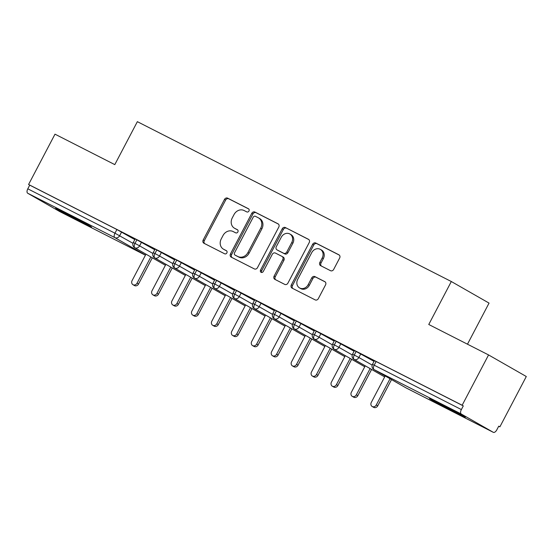 <?xml version="1.0" encoding="UTF-8"?>
<svg xmlns="http://www.w3.org/2000/svg" width="554" height="554" viewBox="0 0 554 554"><rect width="100%" height="100%" fill="white"/><g stroke="black" fill="none" stroke-linecap="round" stroke-linejoin="round"><path stroke-width="0.83" d="M248.968 211.019A1.787 1.537 -60.2 0 0 248.427 208.74L227.639 198.159A2.548 2.195 -60.2 0 0 224.495 199.412L203.186 240.007A2.548 2.195 -60.2 0 0 203.879 243.213A2.548 2.195 -60.2 0 0 203.955 243.261L224.751 253.843A1.787 1.537 -60.2 0 0 226.406 250.685L223.712 249.314A8.151 7.022 -60.2 0 1 223.456 249.175A8.151 7.022 -60.2 0 1 221.24 238.912L223.02 235.526A8.151 7.022 -60.2 0 1 233.068 231.503L235.762 232.874A1.787 1.537 -60.2 0 0 237.417 229.716L234.723 228.345A8.151 7.022 -60.2 0 1 234.467 228.206A8.151 7.022 -60.2 0 1 232.251 217.937L234.03 214.557A8.151 7.022 -60.2 0 1 244.079 210.527L246.772 211.898A1.787 1.537 -60.2 0 0 248.968 211.019M456.295 413.035A20.242 0.429 27.7 0 1 438.304 403.596A20.242 0.429 27.7 0 1 429.454 398.527A20.242 0.429 27.7 0 1 438.456 402.834A20.242 0.429 27.7 0 1 456.448 412.273A20.242 0.429 27.7 0 1 465.305 417.342A20.242 0.429 27.7 0 1 456.295 413.035M82.525 222.729A20.242 0.429 27.7 0 1 64.541 213.283A20.242 0.429 27.7 0 1 55.684 208.214A20.242 0.429 27.7 0 1 64.693 212.528A20.242 0.429 27.7 0 1 82.678 221.967A20.242 0.429 27.7 0 1 91.535 227.036A20.242 0.429 27.7 0 1 82.525 222.729M330.53 270.691A2.548 2.195 -60.2 0 0 333.667 269.431L339.65 258.046A2.548 2.195 -60.2 0 0 338.958 254.84A2.548 2.195 -60.2 0 0 338.875 254.792L315.787 243.04A2.548 2.195 -60.2 0 0 312.643 244.3L291.335 284.888A2.548 2.195 -60.2 0 0 292.027 288.094A2.548 2.195 -60.2 0 0 292.11 288.142L315.198 299.894A2.548 2.195 -60.2 0 0 318.335 298.634L325.558 284.881A2.548 2.195 -60.2 0 0 324.866 281.674A2.548 2.195 -60.2 0 0 324.783 281.633L314.907 276.598A2.548 2.195 -60.2 0 0 311.764 277.859L308.183 284.68A6.814 5.872 -60.2 0 1 299.562 287.928A6.814 5.872 -60.2 0 1 297.713 279.348L311.743 252.624A6.814 5.872 -60.2 0 1 320.364 249.376A6.814 5.872 -60.2 0 1 322.213 257.956L319.873 262.409A2.548 2.195 -60.2 0 0 320.565 265.615A2.548 2.195 -60.2 0 0 320.648 265.664L330.53 270.691M28.579 184.489L462.154 405.244L488.566 354.934L428.761 324.485L451.316 281.522L137.357 121.665L114.796 164.621L54.998 134.172L28.579 184.489L29.722 185.14L27.797 188.817L114.955 233.199L116.887 229.522L29.722 185.14M278.794 227.064A2.548 2.195 -60.2 0 0 278.101 223.851A2.548 2.195 -60.2 0 0 278.025 223.809L254.93 212.057A2.548 2.195 -60.2 0 0 251.793 213.311L230.485 253.905A2.548 2.195 -60.2 0 0 231.17 257.111A2.548 2.195 -60.2 0 0 231.253 257.153L254.341 268.912A2.548 2.195 -60.2 0 0 257.485 267.651L278.794 227.064M285.358 227.549L308.446 239.3A2.548 2.195 -60.2 0 1 308.53 239.349A2.548 2.195 -60.2 0 1 309.222 242.555L287.907 283.142A2.548 2.195 -60.2 0 1 284.77 284.403L274.888 279.375A2.548 2.195 -60.2 0 1 274.805 279.327A2.548 2.195 -60.2 0 1 274.112 276.121L282.762 259.66A2.548 2.195 -60.2 0 0 282.069 256.454A2.548 2.195 -60.2 0 0 281.986 256.405L275.428 253.067A2.548 2.195 -60.2 0 0 272.291 254.328L263.295 271.467A1.787 1.537 -60.2 0 1 260.553 270.075L282.221 228.802A2.548 2.195 -60.2 0 1 285.358 227.549L308.855 239.584M467.479 344.193L489.05 303.1L451.316 281.522M59.804 211.6A3.892 1.974 -63 0 1 59.756 211.58A3.892 1.974 -63 0 1 59.714 211.559L27.7 193.242A3.892 1.974 -63 0 1 27.797 188.817M462.154 405.244L463.296 405.902L461.364 409.572A3.892 1.974 117 0 0 461.267 414.004L493.289 432.314A3.892 1.974 117 0 0 493.33 432.335A3.892 1.974 117 0 0 496.813 429.849L498.739 426.171L499.888 426.829L498.711 426.234M488.566 354.934L526.3 376.512L499.888 426.829M131.824 237.694L134.975 239.3M131.783 237.763L134.941 239.37M463.296 405.902L376.131 361.52L374.199 365.197L461.364 409.572M461.267 414.004L374.109 369.622A3.892 1.974 117 0 1 374.199 365.197L372.468 364.366L374.4 360.689L376.131 361.52M116.887 229.522L134.823 239.591M356.201 351.368L354.269 355.045L352.538 354.214L354.463 350.543L374.033 361.388M374.185 361.097L369.511 358.708L374.151 361.166M336.264 341.222L334.332 344.893L332.601 344.069L334.533 340.391L354.096 351.243M354.255 350.945L349.574 348.563L354.214 351.014M316.327 331.07L314.402 334.748L312.671 333.917L314.596 330.239L334.166 341.091M334.318 340.793L329.644 338.411L334.284 340.869M296.397 320.918L294.465 324.596L292.734 323.765L294.666 320.094L314.229 330.939M314.388 330.648L309.707 328.259L314.347 330.717M276.46 310.773L274.528 314.443L272.797 313.619L274.729 309.942L294.299 320.794M294.451 320.496L289.77 318.114L294.416 320.565M256.53 300.621L254.598 304.298L252.866 303.467L254.792 299.79L274.362 310.642M274.514 310.344L269.84 307.962L274.479 310.42M236.593 290.469L234.661 294.146L232.929 293.315L234.861 289.645L254.424 300.49M254.584 300.199L249.902 297.81L254.542 300.268M216.656 280.324L214.73 283.994L212.999 283.17L214.924 279.493L234.494 290.344M234.647 290.047L229.972 287.664L234.612 290.116M196.725 270.172L194.793 273.849L193.062 273.018L194.994 269.341L214.557 280.192M214.717 279.895L210.035 277.512L214.675 279.971M176.788 260.02L174.856 263.697L173.125 262.866L175.057 259.196L194.627 270.04M194.779 269.75L190.098 267.36L194.745 269.819M156.858 249.875L154.926 253.545L153.195 252.721L155.12 249.044L174.69 259.895M174.849 259.597L170.168 257.215L174.808 259.667M136.921 239.723L134.989 243.4L133.258 242.569L135.19 238.892L154.753 249.743M154.912 249.445L150.231 247.063L154.871 249.522M141.526 242.174L139.594 245.851L134.989 243.4A3.892 1.974 117 0 0 134.899 247.825L165.404 265.276L134.774 247.756A3.892 3.352 -60.2 0 0 134.899 247.825A3.892 3.352 -60.2 0 0 139.594 245.851L152.897 253.462M161.456 252.326L159.531 256.003L154.926 253.545A3.892 1.974 117 0 0 154.829 257.977L185.334 275.421M181.393 262.471L179.461 266.149L174.856 263.697A3.892 1.974 117 0 0 174.766 268.122L205.271 285.573L174.642 268.06A3.892 3.352 -60.2 0 0 174.766 268.122A3.892 3.352 -60.2 0 0 179.461 266.155L192.764 273.759M201.331 272.623L199.398 276.301L194.793 273.849A3.892 1.974 117 0 0 194.696 278.274L225.208 295.725L194.579 278.205A3.892 3.352 -60.2 0 0 194.696 278.274A3.892 3.352 -60.2 0 0 199.398 276.301L212.701 283.911M221.261 282.775L219.336 286.453L214.73 283.994A3.892 1.974 117 0 0 214.633 288.426L245.138 305.87L214.509 288.357A3.892 3.352 -60.2 0 0 214.633 288.426A3.892 3.352 -60.2 0 0 219.336 286.453L232.632 294.063M241.198 292.921L239.266 296.598L234.661 294.146A3.892 1.974 117 0 0 234.571 298.571L265.075 316.022L234.446 298.509A3.892 3.352 -60.2 0 0 234.571 298.571A3.892 3.352 -60.2 0 0 239.266 296.605L252.569 304.208M261.128 303.073L259.203 306.75L254.598 304.298A3.892 1.974 117 0 0 254.501 308.723L285.005 326.174L254.376 308.654A3.892 3.352 -60.2 0 0 254.501 308.723A3.892 3.352 -60.2 0 0 259.203 306.75L272.506 314.36M281.065 313.225L279.133 316.902L274.528 314.443A3.892 1.974 117 0 0 274.438 318.875L304.942 336.32L274.313 318.806A3.892 3.352 -60.2 0 0 274.438 318.875A3.892 3.352 -60.2 0 0 279.133 316.902L292.436 324.512M301.002 323.37L299.07 327.047L294.465 324.596A3.892 1.974 117 0 0 294.368 329.021L324.879 346.472M320.932 333.522L319.007 337.199L314.402 334.748A3.892 1.974 117 0 0 314.305 339.173L344.81 356.624L314.18 339.103A3.892 3.352 -60.2 0 0 314.305 339.173A3.892 3.352 -60.2 0 0 319.007 337.199L332.303 344.81M340.869 343.674L338.937 347.351L334.332 344.893A3.892 1.974 117 0 0 334.242 349.325L364.747 366.769L334.117 349.255A3.892 3.352 -60.2 0 0 334.242 349.325A3.892 3.352 -60.2 0 0 338.937 347.351L352.24 354.962M360.799 353.819L358.874 357.496L354.269 355.045A3.892 1.974 117 0 0 354.172 359.47L384.677 376.921L354.048 359.408A3.892 3.352 -60.2 0 0 354.172 359.47A3.892 3.352 -60.2 0 0 358.874 357.503L372.17 365.107M234.467 228.206L235.609 228.857A8.151 7.022 -60.2 0 0 235.872 228.996L234.723 228.345M237.749 229.958L235.872 228.996M223.456 249.175L224.599 249.833A8.151 7.022 -60.2 0 0 224.862 249.972L223.712 249.314M226.738 250.927L224.862 249.972M248.76 208.983L228.781 198.81A2.548 2.195 -60.2 0 0 225.637 200.07L204.329 240.658A2.548 2.195 -60.2 0 0 204.696 243.635M278.427 224.086L256.08 212.708A2.548 2.195 -60.2 0 0 252.936 213.969L231.627 254.556A2.548 2.195 -60.2 0 0 231.994 257.534M255.429 216.309A1.787 1.537 -60.2 0 0 253.226 217.189L234.522 252.818A1.787 1.537 -60.2 0 0 235.062 255.096L237.901 256.537A8.151 7.022 -60.2 0 0 247.95 252.513L260.74 228.158A8.151 7.022 -60.2 0 0 258.524 217.895A8.151 7.022 -60.2 0 0 258.268 217.75L255.429 216.309M236.094 255.685A1.787 1.537 -60.2 0 0 236.205 255.747L235.062 255.096M258.524 217.895L259.667 218.546A8.151 7.022 -60.2 0 1 261.883 228.809L249.092 253.164A8.151 7.022 -60.2 0 1 239.044 257.195L236.205 255.747M282.145 256.502L283.129 257.063A2.548 2.195 -60.2 0 1 283.212 257.104A2.548 2.195 -60.2 0 1 283.904 260.311L275.262 276.778A2.548 2.195 -60.2 0 0 275.629 279.749M286.501 228.2A2.548 2.195 -60.2 0 0 283.364 229.46L261.696 270.726A1.787 1.537 -60.2 0 0 261.696 272.499M291.729 242.576A6.814 5.872 -60.2 0 0 289.874 233.996A6.814 5.872 -60.2 0 0 281.259 237.251L276.314 246.662A2.548 2.195 -60.2 0 0 277.007 249.868A2.548 2.195 -60.2 0 0 277.09 249.916L283.641 253.254A2.548 2.195 -60.2 0 0 286.785 251.994L291.729 242.576L292.872 243.234A6.814 5.872 -60.2 0 0 291.016 234.654L289.874 233.996M278.073 250.477A2.548 2.195 -60.2 0 0 278.15 250.526A2.548 2.195 -60.2 0 0 278.233 250.567L277.09 249.916M292.872 243.234L287.928 252.645A2.548 2.195 -60.2 0 1 284.784 253.905L278.233 250.567M320.364 249.376L321.507 250.027A6.814 5.872 -60.2 0 1 323.356 258.607L321.015 263.067A2.548 2.195 -60.2 0 0 321.382 266.038M299.562 287.928L300.711 288.586A6.814 5.872 -60.2 0 0 309.326 285.331L308.183 284.68M325.191 281.91L316.05 277.249A2.548 2.195 -60.2 0 0 312.906 278.51L309.326 285.331M339.283 255.075L316.93 243.691A2.548 2.195 -60.2 0 0 313.786 244.951L292.477 285.545A2.548 2.195 -60.2 0 0 292.844 288.516M137.073 283.149L138.555 284.001A3.241 2.798 119.8 0 1 134.456 285.545L132.967 284.694A3.241 2.798 -60.2 0 0 137.073 283.149L150.827 256.945M145.972 254.161L132.087 280.615A3.241 2.798 -60.2 0 0 132.967 284.694M138.555 284.001L152.315 257.79M157.004 293.301L158.492 294.146A3.241 2.798 119.8 0 1 154.386 295.697L152.904 294.846A3.241 2.798 -60.2 0 0 157.004 293.301L170.764 267.09M165.909 264.313L152.025 290.76A3.241 2.798 -60.2 0 0 152.904 294.846M158.492 294.146L172.252 267.942M176.941 303.447L178.423 304.298A3.241 2.798 119.8 0 1 174.323 305.85L172.834 304.998A3.241 2.798 -60.2 0 0 176.941 303.447L190.701 277.242M185.839 274.465L171.955 300.912A3.241 2.798 -60.2 0 0 172.834 304.998M178.423 304.298L192.183 278.094M196.871 313.599L198.36 314.45A3.241 2.798 119.8 0 1 194.26 315.995L192.771 315.143A3.241 2.798 -60.2 0 0 196.871 313.599L210.631 287.394M205.776 284.611L191.892 311.064A3.241 2.798 -60.2 0 0 192.771 315.143M198.36 314.45L212.12 288.239M216.808 323.751L218.297 324.596A3.241 2.798 119.8 0 1 214.19 326.147L212.708 325.295A3.241 2.798 -60.2 0 0 216.808 323.751L230.568 297.54M225.707 294.763L211.822 321.209A3.241 2.798 -60.2 0 0 212.708 325.295M218.297 324.596L232.05 298.391M236.745 333.896L238.227 334.748A3.241 2.798 119.8 0 1 234.127 336.299L232.638 335.447A3.241 2.798 -60.2 0 0 236.745 333.896L250.498 307.692M245.644 304.915L231.759 331.361A3.241 2.798 -60.2 0 0 232.638 335.447M238.227 334.748L251.987 308.543M256.675 344.048L258.164 344.9A3.241 2.798 119.8 0 1 254.057 346.444L252.576 345.592A3.241 2.798 -60.2 0 0 256.675 344.048L270.435 317.844M265.581 315.06L251.696 341.513A3.241 2.798 -60.2 0 0 252.576 345.592M258.164 344.9L271.924 318.688M276.612 354.2L278.094 355.045A3.241 2.798 119.8 0 1 273.995 356.596L272.506 355.744A3.241 2.798 -60.2 0 0 276.612 354.2L290.372 327.989M285.511 325.212L271.626 351.658A3.241 2.798 -60.2 0 0 272.506 355.744M278.094 355.045L291.854 328.841M296.542 364.345L298.031 365.197A3.241 2.798 119.8 0 1 293.932 366.748L292.443 365.896A3.241 2.798 -60.2 0 0 296.542 364.345L310.302 338.141M305.448 335.364L291.563 361.81A3.241 2.798 -60.2 0 0 292.443 365.896M298.031 365.197L311.791 338.993M316.479 374.497L317.968 375.349A3.241 2.798 119.8 0 1 313.862 376.893L312.38 376.041A3.241 2.798 -60.2 0 0 316.479 374.497L330.239 348.293M325.378 345.509L311.493 371.963A3.241 2.798 -60.2 0 0 312.38 376.041M317.968 375.349L331.721 349.138M336.416 384.649L337.898 385.494A3.241 2.798 119.8 0 1 333.799 387.045L332.31 386.193A3.241 2.798 -60.2 0 0 336.416 384.649L350.17 358.438M345.315 355.661L331.43 382.108A3.241 2.798 -60.2 0 0 332.31 386.193M337.898 385.494L351.658 359.29M356.347 394.794L357.836 395.646A3.241 2.798 119.8 0 1 353.729 397.197L352.247 396.345A3.241 2.798 -60.2 0 0 356.347 394.794L370.107 368.59M365.252 365.813L351.368 392.26A3.241 2.798 -60.2 0 0 352.247 396.345M357.836 395.646L371.596 369.442M376.284 404.946L377.766 405.798A3.241 2.798 119.8 0 1 373.666 407.342L372.177 406.491A3.241 2.798 -60.2 0 0 376.284 404.946L390.044 378.742M385.182 375.958L371.298 402.412A3.241 2.798 -60.2 0 0 372.177 406.491M377.766 405.798L391.526 379.587M59.714 211.559L145.432 255.2L59.756 211.58M145.467 255.131L114.865 237.624L27.7 193.242M121.589 232.029L119.664 235.699A3.892 3.352 -60.2 0 1 114.865 237.624A3.892 1.974 -63 0 1 114.955 233.199L132.96 243.31M405.881 387.793A3.892 3.352 -60.2 0 0 405.999 387.869L373.985 369.553A3.892 3.352 -60.2 0 0 374.109 369.622L406.124 387.932L493.289 432.314M493.33 432.335L406.165 387.959A3.892 3.892 0 0 1 405.999 387.869A3.892 3.352 -60.2 0 0 406.124 387.932A3.892 1.974 117 0 0 406.165 387.959A3.892 1.974 117 0 0 406.214 387.98M185.334 275.428L154.704 257.908A3.892 3.352 -60.2 0 0 154.829 257.977A3.892 3.352 -60.2 0 0 159.531 256.003L172.834 263.614M299.07 327.047L312.373 334.658M324.873 346.479L294.25 328.958A3.892 3.352 -60.2 0 0 294.368 329.021A3.892 3.352 -60.2 0 0 299.07 327.054M204.329 240.658L203.186 240.007M225.637 200.07L224.495 199.412M228.781 198.81L227.639 198.159M231.627 254.556L230.485 253.905M252.936 213.969L251.793 213.311M256.08 212.708L254.93 212.057M239.044 257.195L237.901 256.537M249.092 253.164L247.95 252.513M261.883 228.809L260.74 228.158M275.262 276.778L274.112 276.121M283.904 260.311L282.762 259.66M261.696 270.726L260.553 270.075M283.364 229.46L282.221 228.802M284.784 253.905L283.641 253.254M287.928 252.645L286.785 251.994M321.015 263.067L319.873 262.409M323.356 258.607L322.213 257.956M312.906 278.51L311.764 277.859M316.05 277.249L314.907 276.598M292.477 285.545L291.335 284.888M313.786 244.951L312.643 244.3M316.93 243.691L315.787 243.04M133.258 242.569A3.892 3.892 0 0 0 134.774 247.756M153.195 252.721A3.892 3.892 0 0 0 154.704 257.908M173.125 262.866A3.892 3.892 0 0 0 174.642 268.06M193.062 273.018A3.892 3.892 0 0 0 194.579 278.205M212.999 283.17A3.892 3.892 0 0 0 214.509 288.357M232.929 293.315A3.892 3.892 0 0 0 234.446 298.509M252.866 303.467A3.892 3.892 0 0 0 254.376 308.654M272.797 313.619A3.892 3.892 0 0 0 274.313 318.806M292.734 323.765A3.892 3.892 0 0 0 294.25 328.958M312.671 333.917A3.892 3.892 0 0 0 314.18 339.103M332.601 344.069A3.892 3.892 0 0 0 334.117 349.255M352.538 354.214A3.892 3.892 0 0 0 354.048 359.408M372.468 364.366A3.892 3.892 0 0 0 373.985 369.553M236.149 255.719L235.007 255.062M283.212 257.104L282.069 256.454M278.15 250.526L277.007 249.868"/></g></svg>
